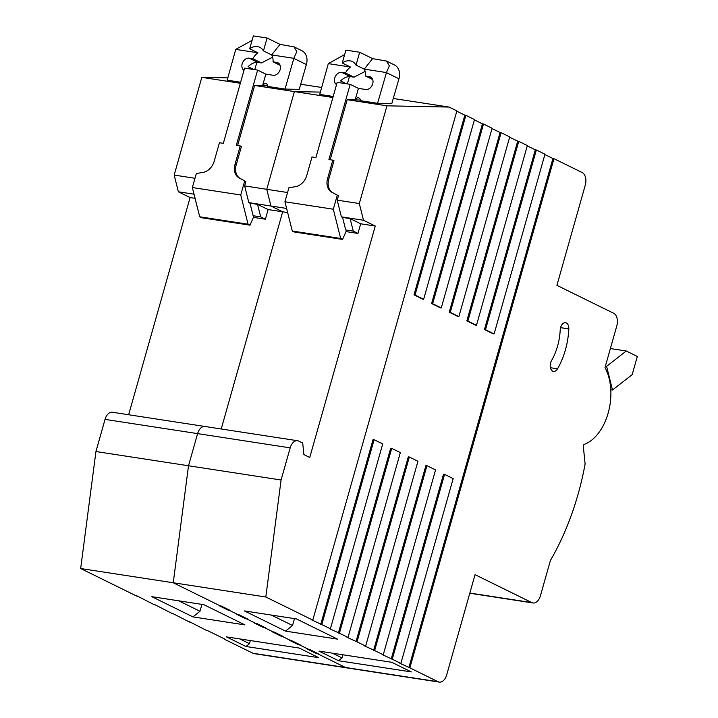<?xml version="1.0" encoding="UTF-8"?>
<svg xmlns="http://www.w3.org/2000/svg" width="718" height="718" viewBox="0 0 718 718"><rect width="100%" height="100%" fill="white"/><g stroke="black" fill="none" stroke-linecap="round" stroke-linejoin="round"><path stroke-width="1.08" d="M237.613 145.521L254.612 85.469L262.591 85.63L265.839 74.151L273.118 75.264A6.758 5.161 -63.8 0 0 280.146 69.637A6.758 5.161 -63.8 0 0 277.92 62.771A6.758 5.161 -63.8 0 0 276.762 62.412L278.925 63.471M276.762 62.412L273.046 61.838A13.516 10.321 -63.8 0 0 271.673 54.918L280.011 44.372L293.994 46.849L296.785 51.588L293.859 58.329L271.673 54.918L263.452 50.87L267.096 38.018L253.337 35.9L249.693 48.761A13.516 10.321 116.2 0 1 259.817 47.334A13.516 10.321 116.2 0 1 263.452 50.87M262.591 85.63L262.671 85.639A3.384 2.585 -63.8 0 1 266.468 83.773A3.384 2.585 -63.8 0 1 267.715 86.42L285.01 89.077L299.226 89.364L306.371 64.566A13.516 10.321 -63.8 0 0 306.389 64.494A13.516 10.321 -63.8 0 0 301.955 50.763L293.994 46.849M224.815 639.083L207.197 630.413M207.116 630.727L189.588 621.752M189.498 622.057L171.97 613.091M171.88 613.396L154.352 604.421M154.262 604.735L136.734 595.76M136.653 596.066L80.667 568.53L95.943 451.532L281.088 480.001L290.18 447.861L197.612 433.618L188.511 465.767L173.244 582.765L188.511 465.767L197.612 433.618A10.142 6.363 -81.3 0 1 205.025 426.492A10.142 6.363 98.7 0 0 197.612 433.618L105.034 419.384A10.142 6.363 -81.3 0 1 112.448 412.258L205.025 426.492A10.142 6.363 98.7 0 1 206.21 426.869M285.01 89.077L293.841 58.4A13.516 10.321 -63.8 0 0 293.859 58.329M240.62 82.247L227.166 80.183L235.71 49.461A13.516 10.321 116.2 0 1 235.728 49.389L252.081 40.343M235.728 49.389L257.915 52.8A13.516 10.321 -63.8 0 0 252.907 58.741L249.2 58.167A6.758 5.161 -63.8 0 0 242.549 62.753A6.758 5.161 -63.8 0 0 243.967 70.418M265.382 219.205L260.688 216.89L257.547 204.361L268.119 209.557L265.382 219.205L253.4 217.357M262.671 85.639L267.715 85.864M194.138 194.605L197.235 207.134M199.703 216.782L201.659 217.742L250.026 225.183L248.069 224.222L199.703 216.782L192.37 187.542L196.346 173.496L202.988 172.419A13.516 10.321 116.2 0 0 214.206 161.191L219.43 142.729L223.334 143.331L244.614 68.102L257.618 70.104L265.839 74.151M257.547 204.361L250.008 203.203L253.149 215.732L253.93 216.118L250.026 225.183M260.688 216.89L253.149 215.732M192.37 187.542L240.736 194.982L244.712 180.936L245.879 181.519L244.641 185.908L248.832 202.62L250.008 203.203M240.736 194.982L248.069 224.222M256.873 62.304L254.782 69.664M280.011 44.372L267.096 38.018M257.915 52.8L249.693 48.761M273.046 61.838L280.092 65.302M252.907 58.741L261.442 62.942L257.726 62.367C254.307 62.215 251.085 63.651 248.051 66.684L253.795 69.52M261.442 62.942L272.607 57.18M235.01 164.386A13.516 10.321 -63.8 0 0 239.202 177.992L240.377 178.567A13.516 10.321 -63.8 0 1 236.186 164.96L241.41 146.499L240.234 145.925L235.01 164.386L236.186 164.96M257.618 70.104L236.33 145.323L240.234 145.925M244.712 180.936L239.202 177.992M245.879 181.519L240.377 178.567M245.96 646.496L226.385 636.866L299.2 648.058L318.774 657.688L245.96 646.496L249.469 643.678L239.821 638.93M250.358 640.555L249.469 643.678M228.18 610.138L230.263 610.462L221.261 606.037L219.178 605.714L228.18 610.138L228.36 609.528M245.798 618.808L247.881 619.122L238.879 614.698L236.796 614.375L245.798 618.808L245.969 618.189M263.416 627.469L265.498 627.792L256.488 623.359L254.414 623.044L263.416 627.469L263.587 626.85M281.034 636.139L283.107 636.453L274.105 632.028L272.023 631.705L281.034 636.139L281.205 635.52M298.643 644.8L300.725 645.123L291.723 640.689L289.641 640.375L298.643 644.8L298.823 644.181M316.261 653.461L318.343 653.784L309.341 649.359L307.259 649.036L316.261 653.461L316.441 652.85M229.221 610.3L237.837 614.536L229.221 610.3M246.839 618.97L255.446 623.206L246.839 618.97M264.457 627.631L273.064 631.867L264.457 627.631M282.066 636.292L290.682 640.528L282.066 636.292M299.684 644.961L308.3 649.198L299.684 644.961M317.302 653.622L345.484 667.489A10.142 6.363 98.7 0 0 346.677 667.866A10.142 6.363 -81.3 0 1 345.484 667.489L317.302 653.622M192.945 616.897L244.955 624.893L203.849 604.682L151.839 596.685L192.945 616.897L199.963 611.269L178.71 600.813M201.92 604.385L199.963 611.269M252.916 653.254L438.061 681.723A10.142 6.363 98.7 0 0 439.245 682.1L254.1 653.631A10.142 6.363 -81.3 0 1 252.916 653.254L224.725 639.388M80.667 568.53L173.244 582.765L220.22 605.875L173.244 582.765L265.813 596.999L281.088 480.001M254.612 85.469L294.398 91.59L320.381 92.101L294.398 91.59L266.746 189.31L287.559 192.514M268.119 209.557L282.677 211.801L270.937 206.021L266.746 189.31L244.641 185.908M287.604 212.555L282.677 211.801L221.216 428.978L282.677 211.801L270.937 206.021L286.608 208.435M300.698 84.248L321.673 87.47M240.324 83.27L201.821 77.356L227.812 77.867M195.027 198.321L190.099 197.558L178.36 191.787L194.039 194.192M105.034 419.384L95.943 451.532M190.099 197.558L128.648 414.744M178.36 191.787L174.169 175.075L194.991 178.279M201.821 77.356L174.169 175.075M248.832 202.62L270.937 206.021L266.746 189.31L294.398 91.59L332.901 97.504M330.19 159.755L347.18 99.703L386.966 105.824L449.055 107.063L456.881 110.913L312.797 620.11L311.756 619.948L321.799 624.534L374.105 439.694L382.712 443.93L330.406 628.771L329.365 628.609L339.417 633.204L391.714 448.364L400.33 452.6L348.024 637.44L346.982 637.279L357.026 641.865L409.332 457.025L417.948 461.261L365.641 646.101L364.6 645.94L374.643 650.535L426.95 465.686L435.557 469.922L383.259 654.771L382.218 654.61L392.261 659.196L444.568 474.356L453.175 478.592L400.868 663.432L399.836 663.27L409.879 667.857L553.964 158.66L582.145 172.526A10.142 6.363 98.7 0 1 585.296 185.056L556.908 285.351L613.675 313.272A10.142 6.363 98.7 0 1 616.816 325.81L604.987 367.598A45.961 28.846 -81.3 0 1 608.164 413.101A45.961 28.846 -81.3 0 1 584.299 444.361A1.687 1.059 98.7 0 0 583.33 446.479L585.107 464.016A208.355 130.775 -81.3 0 1 578.116 494.101A208.355 130.775 -81.3 0 1 550.41 560.471L540.403 595.832A10.142 6.363 98.7 0 1 532.989 602.967L469.787 593.247M557.563 346.103A46.042 28.899 -81.3 0 1 551.487 360.678A6.758 4.245 98.7 0 0 550.356 367.428A6.758 4.245 98.7 0 0 553.488 371.421A6.758 4.245 98.7 0 0 557.536 368.81A59.558 37.381 98.7 0 0 565.389 349.953A59.558 37.381 98.7 0 0 568.827 328.916A6.758 4.245 98.7 0 0 565.551 322.705A6.758 4.245 98.7 0 0 560.22 329.84A46.042 28.899 -81.3 0 1 557.563 346.103M347.18 99.703L355.168 99.865L358.417 88.386L365.695 89.499A6.758 5.161 -63.8 0 0 372.714 83.871A6.758 5.161 -63.8 0 0 370.497 77.005A6.758 5.161 -63.8 0 0 369.33 76.647L371.493 77.706M369.33 76.647L365.624 76.072A13.516 10.321 -63.8 0 0 364.25 69.152L372.588 58.607L386.571 61.084L389.362 65.823L386.437 72.563L364.25 69.152L356.029 65.114L359.673 52.252L345.905 50.134L342.271 62.996A13.516 10.321 116.2 0 1 352.385 61.568A13.516 10.321 116.2 0 1 356.029 65.114M355.168 99.865L355.239 99.874A3.384 2.585 -63.8 0 1 359.036 98.007A3.384 2.585 -63.8 0 1 360.292 100.655L377.587 103.311L391.804 103.598L398.939 78.8A13.516 10.321 -63.8 0 0 398.966 78.729A13.516 10.321 -63.8 0 0 394.523 64.997L386.571 61.084M377.587 103.311L386.419 72.635A13.516 10.321 -63.8 0 0 386.437 72.563M333.188 96.481L319.743 94.417L328.288 63.696A13.516 10.321 116.2 0 1 328.305 63.624L344.649 54.577M328.305 63.624L350.492 67.034A13.516 10.321 -63.8 0 0 345.484 72.976L341.768 72.401A6.758 5.161 -63.8 0 0 335.118 76.988A6.758 5.161 -63.8 0 0 336.536 84.652M357.959 233.44L353.265 231.124L350.115 218.595L360.687 223.792L357.959 233.44L345.968 231.591M355.239 99.874L360.292 100.098M286.715 208.848L289.866 221.395M292.28 231.016L294.236 231.977L342.603 239.417L340.646 238.457L292.28 231.016L284.938 201.776L288.914 187.739L295.556 186.653A13.516 10.321 116.2 0 0 306.783 175.425L312.007 156.964L315.902 157.565L337.191 82.337L350.196 84.338L358.417 88.386M350.115 218.595L342.576 217.437L345.717 229.966L346.507 230.352L342.603 239.417M353.265 231.124L345.717 229.966M284.938 201.776L333.314 209.216L337.281 195.17L338.456 195.754L337.209 200.151L341.4 216.854L342.576 217.437M333.314 209.216L340.646 238.457M349.442 76.539L347.359 83.907M372.588 58.607L359.673 52.252M350.492 67.034L342.271 62.996M365.624 76.072L372.66 79.536M345.484 72.976L354.01 77.176L350.303 76.602C346.884 76.449 343.653 77.885 340.619 80.919L346.372 83.755M354.01 77.176L365.175 71.414M327.587 178.62A13.516 10.321 -63.8 0 0 331.779 192.227L332.955 192.801A13.516 10.321 -63.8 0 1 328.754 179.195L333.987 160.742L332.811 160.159L327.587 178.62L328.754 179.195M350.196 84.338L328.907 159.558L332.811 160.159M337.281 195.17L331.779 192.227M338.456 195.754L332.955 192.801M338.537 660.731L318.963 651.1L391.777 662.301L411.351 671.922L338.537 660.731L342.046 657.912L332.398 653.165M342.935 654.789L342.046 657.912M320.758 624.373L373.064 439.533L374.105 439.694M338.375 633.043L390.673 448.203L391.714 448.364M355.984 641.704L408.291 456.863L409.332 457.025M373.602 650.373L425.909 465.533L426.95 465.686M391.22 659.034L443.527 474.194L444.568 474.356M408.838 667.704L552.923 158.507L544.872 154.541M494.11 333.933L485.503 329.697L536.346 149.999L544.962 154.235L494.11 333.933L493.069 333.771L484.462 329.535L535.305 149.838L527.254 145.88M476.492 325.272L467.885 321.036L518.728 141.338L527.344 145.574L476.492 325.272L475.451 325.11L466.844 320.874L517.696 141.177L509.645 137.219M458.883 316.602L450.267 312.366L501.119 132.668L509.726 136.905L458.883 316.602L457.842 316.441L449.226 312.204L500.078 132.507L492.027 128.549M441.265 307.941L432.649 303.705L483.501 124.008L492.108 128.244L441.265 307.941L440.224 307.78L431.608 303.543L482.46 123.846L474.41 119.888M423.647 299.271L415.031 295.035L465.883 115.338L474.499 119.574L423.647 299.271L422.606 299.11L413.999 294.874L464.842 115.185L456.792 111.218M553.964 158.66L552.923 158.507M484.462 329.535L485.503 329.697M536.346 149.999L535.305 149.838M466.844 320.874L467.885 321.036M518.728 141.338L517.696 141.177M449.226 312.204L450.267 312.366M501.119 132.668L500.078 132.507M431.608 303.543L432.649 303.705M483.501 124.008L482.46 123.846M413.999 294.874L415.031 295.035M465.883 115.338L464.842 115.185M285.522 631.131L337.532 639.137L296.426 618.916L244.416 610.919L285.522 631.131L292.54 625.504L271.278 615.048M294.488 618.62L292.54 625.504M439.245 682.1A10.142 6.363 98.7 0 0 446.659 674.965L475.047 574.669L531.805 602.59A10.142 6.363 98.7 0 0 532.989 602.967M360.687 223.792L375.254 226.035L309.754 457.483L303.885 454.593L302.7 443.024L298.787 441.103A10.142 6.363 98.7 0 0 297.593 440.726A10.142 6.363 98.7 0 0 290.18 447.861M605.4 366.144L606.62 366.333L612.49 390L632.154 374.661L637.333 356.496L626.275 350.994L606.62 366.333M610.803 389.739L612.49 390M610.381 348.553L626.275 350.994M312.797 620.11L265.813 596.999M386.966 105.824L359.314 203.544L363.505 220.255L375.254 226.035M393.276 98.483L449.055 107.063M337.209 200.151L359.314 203.544M438.061 681.723L409.879 667.857M400.868 663.432L392.261 659.196M383.259 654.771L374.643 650.535M365.641 646.101L357.026 641.865M348.024 637.44L339.417 633.204M330.406 628.771L321.799 624.534M341.4 216.854L363.505 220.255M293.841 58.4L306.371 64.566M249.2 58.167L257.726 62.367M560.552 327.65L568.827 328.916M386.419 72.635L398.939 78.8M341.768 72.401L350.303 76.602M550.41 367.715L557.536 368.81M469.841 593.059L531.805 602.59M297.593 440.726L205.025 426.492"/></g></svg>
